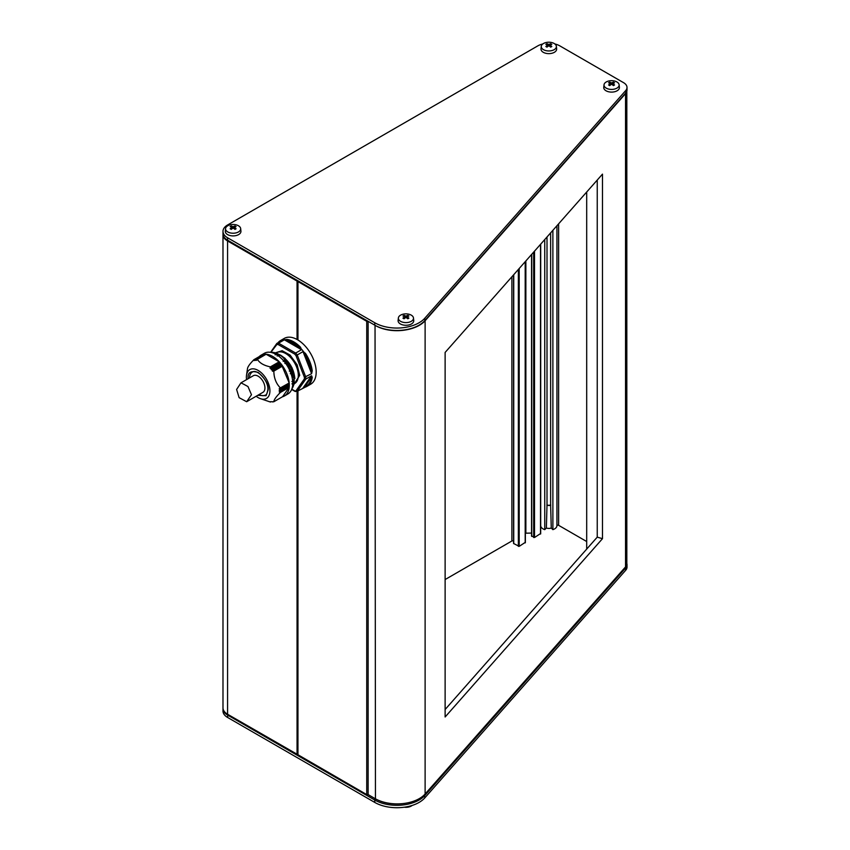 <?xml version="1.0" encoding="UTF-8"?>
<svg xmlns="http://www.w3.org/2000/svg" width="850" height="850" viewBox="0 0 850 850"><rect width="100%" height="100%" fill="white"/><g stroke="black" fill="none" stroke-linecap="round" stroke-linejoin="round"><path stroke-width="1.27" d="M301.633 349.254L305.097 353.589M311.238 370.504L311.27 371.652M275.304 352.856L282.147 350.699L290.105 355.077L297.149 364.852L299.71 375.371L293.717 384.742M278.024 342.709A26.435 15.268 60 0 1 280.532 340.563L284.272 338.406A26.435 15.268 60 0 1 297.489 339.713A26.435 15.268 60 0 1 314.755 363.014A26.435 15.268 60 0 1 310.707 384.189L306.967 386.357A26.435 15.268 60 0 1 305.447 387.047L297.213 391.287L294.812 390.926L295.672 391.425M300.539 347.267L299.551 348.585L284.357 339.809L286.971 339.426A26.435 15.268 60 0 1 293.749 341.87A26.435 15.268 60 0 1 300.539 347.267L301.484 349.701L295.672 353.058A26.435 15.268 60 0 1 297.213 354.971L303.025 351.613L305.447 353.366L304.767 353.834C308.412 359.401 310.622 365.107 311.397 370.929L310.632 371.206L303.992 354.11L304.767 353.834L311.397 370.929L312.226 370.855L311.589 373.692L304.396 377.283L304.396 378.877L305.777 379.111L311.589 375.753L312.226 377.4L311.397 377.326C310.622 382.256 308.412 385.401 304.767 386.771L303.992 386.559L310.632 377.124L311.397 377.326L304.767 386.771L306.967 386.357A26.435 15.268 60 0 0 312.226 377.4M256.148 396.249A16.649 9.605 -120 0 0 259.962 398.491A16.649 9.605 -120 0 0 269.918 390.809A16.649 9.605 -120 0 0 259.059 370.993A16.649 9.605 -120 0 0 246.521 375.201A16.649 9.605 -120 0 0 246.373 377.219A16.649 9.605 -120 0 0 246.553 379.631M279.172 390.32L288.703 384.752L279.172 390.32M288.703 384.752L288.671 383.382L279.246 388.822L280.341 389.342L279.267 390.203M280.245 388.142L279.299 388.567M280.309 388.099L289.096 383.031L280.351 387.908C276.08 383.541 273.913 377.942 273.838 371.11L272.361 371.057L281.775 365.617L280.776 364.331L271.341 369.782L272.606 369.623L272.361 371.057M271.341 369.782L280.744 364.321M270.151 368.316L279.395 362.642L270.151 368.316L271.405 368.135L271.171 369.569M256.583 360.315L257.391 359.337C259.643 363.067 263.989 365.574 270.417 366.871L270.013 368.061M257.178 359.444L266.071 354.259L257.391 359.337M255.319 360.421L256.275 359.401L256.371 360.368M256.094 359.412L264.977 354.259L256.243 359.337M254.171 360.559L254.915 359.529L255.436 360.272M263.086 354.779L253.969 359.646L254.023 360.538M253.969 359.646C249.698 363.949 247.531 367.041 247.456 368.921M280.702 355.247L278.662 354.291L280.84 355.289L290.668 365.245L294.854 378.569C293.877 368.634 289.159 360.857 280.702 355.247M271.384 352.389A21.537 12.431 60 0 1 278.917 354.439A21.537 12.431 60 0 1 292.156 388.365M278.619 356.076L279.586 355.523L278.768 356.192M285.887 363.704L287.066 363.014L285.919 363.747M289.584 370.09L290.732 369.793A22.164 12.792 60 0 1 291.996 373.086L290.286 373.692M292.559 380.067L293.537 379.695L292.581 380.248M273.7 401.763L271.341 401.71M282.413 396.791A23.503 13.568 -120 0 0 284.431 395.973L287.895 393.975A23.503 13.568 -120 0 0 291.497 375.147A23.503 13.568 -120 0 0 276.144 354.439A23.503 13.568 -120 0 0 264.392 353.271L260.939 355.268A23.503 13.568 -120 0 0 259.218 356.607M284.431 395.973A23.503 13.568 -120 0 0 288.033 377.145A23.503 13.568 -120 0 0 272.68 356.437A23.503 13.568 -120 0 0 260.939 355.268M291.901 383.871L292.761 383.541M281.775 365.617L272.584 371.259M271.224 401.689L270.151 401.752M404.281 807.213A7.565 4.367 0 0 0 411.272 806.044A7.565 4.367 0 0 0 412.133 805.449M235.535 229.075A16.458 9.499 -60 0 1 236.098 228.767A16.788 9.69 -120 0 0 234.228 227.417A16.788 9.69 -60 0 1 236.098 226.61A16.458 9.499 -120 0 0 234.982 225.972A16.788 9.69 120 0 0 233.113 226.78A16.788 9.69 -120 0 0 231.242 225.972A16.458 9.499 120 0 0 230.69 226.281A16.458 9.499 120 0 0 230.137 226.61A16.788 9.69 60 0 1 232.008 227.417A16.788 9.69 120 0 0 230.137 228.767A16.458 9.499 60 0 1 231.242 229.404A16.788 9.69 -60 0 1 233.113 228.055A16.788 9.69 60 0 1 234.982 229.404A16.458 9.499 -60 0 1 235.535 229.075M227.768 225.771A7.565 4.367 180 0 1 235.79 224.772A7.565 4.367 180 0 1 240.667 228.586A7.565 4.367 180 0 1 238.468 231.944A7.565 4.367 180 0 1 230.01 232.836A7.565 4.367 180 0 1 225.569 228.586A7.565 4.367 180 0 1 227.768 225.771M240.667 228.586L240.933 231.104A7.831 4.526 180 0 1 238.659 234.579A7.831 4.526 180 0 1 229.893 235.503A7.831 4.526 180 0 1 225.303 231.104L225.569 228.586M403.506 315.647A16.458 9.499 120 0 0 402.942 315.987A16.788 9.69 60 0 1 404.812 316.795A16.788 9.69 120 0 0 402.942 318.144A16.458 9.499 60 0 1 404.058 318.782A16.788 9.69 -60 0 1 405.928 317.433A16.788 9.69 60 0 1 407.798 318.782A16.458 9.499 -60 0 1 408.351 318.453A16.458 9.499 -60 0 1 408.903 318.144A16.788 9.69 -120 0 0 407.033 316.795A16.788 9.69 -60 0 1 408.903 315.987A16.458 9.499 -120 0 0 407.798 315.35A16.788 9.69 120 0 0 405.928 316.158A16.788 9.69 -120 0 0 404.058 315.35A16.458 9.499 120 0 0 403.506 315.647M411.272 321.321A7.565 4.367 180 0 1 402.815 322.214A7.565 4.367 180 0 1 398.374 317.964A7.565 4.367 180 0 1 400.573 315.148A7.565 4.367 180 0 1 408.595 314.149A7.565 4.367 180 0 1 413.472 317.964A7.565 4.367 180 0 1 411.272 321.321M551.246 46.803A16.458 9.499 -60 0 1 551.799 46.495A16.788 9.69 -120 0 0 549.929 45.146A16.788 9.69 -60 0 1 551.799 44.338A16.458 9.499 -120 0 0 550.694 43.701A16.788 9.69 120 0 0 548.824 44.508A16.788 9.69 -120 0 0 546.954 43.701A16.458 9.499 120 0 0 546.401 44.009A16.458 9.499 120 0 0 545.849 44.338A16.788 9.69 60 0 1 547.719 45.146A16.788 9.69 120 0 0 545.849 46.495A16.458 9.499 60 0 1 546.954 47.143A16.788 9.69 -60 0 1 548.824 45.783A16.788 9.69 60 0 1 550.694 47.143A16.458 9.499 -60 0 1 551.246 46.803M543.479 43.499A7.565 4.367 180 0 1 551.501 42.5A7.565 4.367 180 0 1 556.367 46.314A7.565 4.367 180 0 1 554.168 49.672A7.565 4.367 180 0 1 545.711 50.564A7.565 4.367 180 0 1 541.269 46.314A7.565 4.367 180 0 1 543.479 43.499M609.153 85.276A16.458 9.499 60 0 1 609.705 85.606A16.788 9.69 -60 0 1 611.575 84.256A16.788 9.69 60 0 1 613.445 85.606A16.458 9.499 -60 0 1 614.55 84.968A16.788 9.69 -120 0 0 612.68 83.619A16.788 9.69 -60 0 1 614.55 82.811A16.458 9.499 -120 0 0 613.997 82.471A16.458 9.499 -120 0 0 613.445 82.174A16.788 9.69 120 0 0 611.575 82.971A16.788 9.69 -120 0 0 609.705 82.174A16.458 9.499 120 0 0 608.6 82.811A16.788 9.69 60 0 1 610.47 83.619A16.788 9.69 120 0 0 608.6 84.968A16.458 9.499 60 0 1 609.153 85.276M616.919 81.961A7.565 4.367 180 0 1 619.119 84.777A7.565 4.367 180 0 1 614.688 89.027A7.565 4.367 180 0 1 606.231 88.134A7.565 4.367 180 0 1 604.031 84.777A7.565 4.367 180 0 1 608.898 80.973A7.565 4.367 180 0 1 616.919 81.961M398.374 317.964L398.108 320.482A7.831 4.526 0 0 0 402.709 324.881A7.831 4.526 0 0 0 411.464 323.956A7.831 4.526 0 0 0 413.737 320.482L413.472 317.964M556.367 46.314L556.644 48.833A7.831 4.526 180 0 1 554.359 52.307A7.831 4.526 180 0 1 545.604 53.231A7.831 4.526 180 0 1 541.004 48.833L541.269 46.314M619.119 84.777L619.395 87.306A7.831 4.526 180 0 1 614.794 91.704A7.831 4.526 180 0 1 606.039 90.78A7.831 4.526 180 0 1 603.755 87.306L604.031 84.777M445.124 579.541L511.881 540.993A0.978 0.563 180 0 1 513.559 541.386M540.685 525.629A0.978 0.563 180 0 1 540.696 525.704A8.128 4.696 0 0 0 544.754 529.646L544.754 239.53M297.776 281.191L297.468 339.703M297.468 391.138L297.468 754.46L227.577 714.244A15.661 9.042 0 0 1 222.987 707.848L222.987 234.579A15.661 9.042 180 0 1 223.008 234.186M228.257 240.571A14.684 8.479 0 0 0 228.268 240.582L368.124 321.321A0.978 0.563 180 0 1 366.733 321.321L366.733 794.591L297.776 754.641L297.776 390.957M297.054 339.469L297.054 281.084L227.577 240.975A15.661 9.042 180 0 1 222.987 234.579M366.733 321.321L297.957 281.605L297.957 339.989M550.63 505.006A3.623 2.093 180 0 1 547.007 505.006L546.369 528.031A4.898 2.826 0 0 0 551.268 528.031L550.63 505.006L550.63 232.879M366.733 794.591A0.978 0.563 0 0 0 368.124 794.591L375.041 798.586A31.333 18.094 0 0 0 406.034 803.154A31.333 18.094 0 0 0 425.117 794.006L625.536 566.907A11.751 6.779 0 0 0 626.822 563.826L626.822 91.088M626.758 91.279A11.751 6.779 180 0 1 625.536 93.638L425.117 320.737A31.333 18.094 180 0 1 406.034 329.885A30.356 17.521 0 0 0 418.391 325.561L419.082 325.157A31.333 18.094 180 0 1 374.765 325.157L227.577 240.178A15.661 9.042 180 0 1 222.987 233.782L222.987 231.381A15.661 9.042 0 0 0 227.577 237.777L374.765 322.756A31.333 18.094 0 0 0 424.841 318.176L625.727 90.546A11.751 6.779 0 0 0 627.013 87.476A11.751 6.779 0 0 0 623.571 82.673L559.895 45.911A15.661 9.042 0 0 0 554.88 43.966M551.268 528.031L552.883 529.646A8.128 4.696 0 0 0 556.941 525.704A0.978 0.563 180 0 1 558.62 525.321L586.691 541.524M547.007 505.006L547.007 236.98M544.754 529.646L546.369 528.031M552.883 529.646L552.883 230.329M531.739 535.925L534.512 537.519L540.515 533.577M525.364 533.205L531.569 533.067M513.559 274.89L513.559 543.458L519.191 546.369L525.194 542.417M445.124 709.506L597.242 537.147L597.242 180.062M228.268 240.582L227.577 240.178L228.268 240.582M626.822 563.518A11.751 6.779 180 0 1 627.013 564.74A11.751 6.779 180 0 1 625.727 567.821L424.841 795.451A31.333 18.094 180 0 1 374.765 800.031L375.456 798.83L375.041 325.316A31.333 18.094 0 0 0 375.062 325.327L368.124 321.321L368.124 794.591M602.48 174.133L445.124 352.431L445.124 716.986L602.48 538.677L602.48 174.133M597.242 537.147L602.48 538.677M542.767 43.966A15.661 9.042 0 0 0 537.742 45.911L227.577 224.984A15.661 9.042 0 0 0 222.987 231.381M627.013 87.476L627.013 89.866A11.751 6.779 180 0 1 625.727 92.948L424.841 320.578A31.333 18.094 180 0 1 419.082 325.157M374.765 322.756L374.765 325.157L375.456 325.561A30.356 17.521 0 0 0 406.034 329.885M610.47 83.619L610.47 85.011M609.705 82.174L609.705 83.247M611.575 82.971L611.575 84.256M613.445 82.174L613.445 83.247M612.68 83.619L612.68 85.011M547.719 45.146L547.719 46.548M546.954 43.701L546.954 44.774M548.824 44.508L548.824 45.783M550.694 43.701L550.694 44.774M549.929 45.146L549.929 46.548M405.928 316.158L405.928 317.433M407.798 315.35L407.798 316.423M407.033 316.795L407.033 318.187M404.812 316.795L404.812 318.187M404.058 315.35L404.058 316.423M232.008 227.417L232.008 228.82M231.242 225.972L231.242 227.046M233.113 226.78L233.113 228.055M234.982 225.972L234.982 227.046M234.228 227.417L234.228 228.82M374.765 802.421L374.765 800.031L227.577 715.052A15.661 9.042 180 0 1 222.987 708.656L222.987 711.046A15.661 9.042 0 0 0 227.577 717.442L374.765 802.421A31.333 18.094 0 0 0 424.841 797.842L625.727 570.212A11.751 6.779 0 0 0 627.013 567.141L627.013 564.74M375.456 798.83A30.356 17.521 0 0 0 406.034 803.154M546.858 505.155A3.921 2.263 0 0 0 550.779 505.155M279.267 390.426L280.341 391.159L279.246 391.754M289.191 385.836L280.341 391.159L289.191 386.059L288.703 384.986M280.606 364.119L279.576 362.886M273.264 401.678L272.659 401.954M288.628 386.378L279.299 391.988L280.351 392.466C276.069 396.769 273.902 399.861 273.838 401.742L282.593 396.684L273.828 401.752M282.614 396.663L289.138 387.398L288.681 386.569M293.452 383.138L293.452 383.138A22.164 12.792 60 0 0 293.505 381.692A22.164 12.792 60 0 0 293.452 380.194L291.901 381.565M277.142 356.001L279.108 355.342A22.164 12.792 60 0 0 276.558 353.876L275.156 354.854M275.868 354.28L276.558 353.876M283.167 361.346L284.538 360.166A22.164 12.792 60 0 1 286.748 362.908L284.888 363.492M289.297 371.121L290.732 369.793L289.606 370.154M289.138 382.84L281.966 365.84M279.395 362.642L279.204 361.792L266.167 354.269M270.066 401.742L270.714 401.891M292.177 387.983L291.996 388.567L292.156 387.983M287.024 363.109L284.665 360.039L283.528 360.697M291.029 373.692L292.166 373.044L290.689 369.463M290.828 369.506L292.198 373.044L291.04 373.713M262.926 354.609L254.001 359.614M259.962 398.491L270.417 402.039M294.058 378.898L286.216 360.804M283.167 357.595L291.082 367.423L294.079 378.898M294.312 378.888L294.886 378.431M270.852 352.378L276.824 344.569L276.994 343.304A26.435 15.268 60 0 1 278.545 343.166L284.357 339.809M270.576 352.336L276.792 343.496L281.849 340.499M294.812 354.152L295.672 353.058L278.545 343.166L278.014 344.462L294.812 354.152L296.002 355.651L297.213 354.971L305.777 377.049A26.435 15.268 60 0 1 305.777 379.111L297.213 391.287L295.386 391.51M286.291 340.924L286.705 340.202C291.125 340.85 295.545 343.4 299.965 347.862L286.705 340.202L286.971 339.426M277.971 342.741L280.532 340.563A26.435 15.268 60 0 1 282.062 339.862L282.816 339.947M301.484 349.701L299.551 348.585M303.992 354.11L303.025 351.613M311.589 373.692L310.632 371.206M310.632 377.124L311.589 375.753M303.025 387.929L303.992 386.559M243.971 384.37L247.977 386.548L251.472 394.74L246.659 401.721L239.116 397.662L236.608 389.47L240.964 382.851L243.971 384.37M246.659 401.721L262.947 392.328A9.594 5.536 -120 0 0 264.414 384.636A9.594 5.536 -120 0 0 258.145 376.178A9.594 5.536 -120 0 0 253.353 375.711L240.964 382.851M293.877 383.966L294.631 383.531A17.818 10.285 -120 0 0 298.318 375.371A17.818 10.285 -120 0 0 285.717 353.547A17.818 10.285 -120 0 0 276.813 352.665L276.059 353.101M257.709 395.346L266.071 395.707L268.186 389.81C268.759 384.657 265.413 378.866 258.145 372.428C250.888 370.473 247.541 372.406 248.104 378.218L248.115 378.728M249.496 377.931A13.217 7.629 60 0 1 252.227 372.172C256.711 368.433 268.473 380.269 267.899 389.406C267.251 393.359 266.433 395.25 265.444 395.059A13.217 7.629 60 0 1 259.091 394.549M305.447 353.366A26.435 15.268 60 0 1 312.226 370.855M540.696 244.131L540.696 525.704M297.054 754.364L297.054 391.351M297.957 390.862L297.957 754.874M227.577 240.975L227.577 714.244M558.62 223.826L558.62 525.321M556.941 225.728L556.941 525.704M540.515 244.343L540.515 534.055M534.512 251.154L534.512 537.519M533.673 252.089L533.673 537.519M531.739 254.288L531.739 536.403M525.863 260.95L525.863 533.067M525.438 261.418L525.438 533.163M525.194 261.704L525.194 542.895M519.191 268.504L519.191 546.369M518.362 269.45L518.362 546.369M513.729 274.699L513.729 543.692M511.881 276.781L511.881 540.993M425.117 320.737L425.117 794.006M625.536 93.638L625.536 566.907M227.577 240.178L227.577 237.777M424.841 320.578L424.841 318.176M625.727 92.948L625.727 90.546M374.765 325.157L375.456 325.561M625.249 567.237L625.727 570.212M424.341 794.835L424.841 797.842M227.928 714.446L227.577 717.442M280.341 389.576L289.191 384.466M280.341 389.342L289.181 384.232M281.446 364.522L272.606 369.623M271.575 368.358L280.426 363.248M281.616 364.735L272.776 369.846M271.405 368.135L280.256 363.035M289.096 387.164L280.245 392.275M282.444 365.872L273.594 370.983M270.491 367.126L279.342 362.015M282.614 366.042L273.838 371.11M270.417 366.871L279.204 361.792M289.138 387.398L280.351 392.466M254.033 359.614L262.756 354.578M294.812 390.926L291.773 389.172M304.396 378.877L296.002 390.819M296.002 355.651L304.396 377.283M278.014 344.462L276.824 344.569M279.969 341.594L280.872 341.062M246.521 375.201L247.488 368.634M586.691 192.026L586.691 549.1M540.685 244.152L540.685 533.811M531.569 254.479L531.569 536.159M525.364 261.502L525.364 542.661M289.191 386.059L280.351 391.159M264.977 354.259L256.179 359.337M263.787 354.365L254.989 359.444M293.59 383.01L293.59 379.854M276.739 353.812L279.469 355.396M287.056 362.961L284.676 360.007L283.517 360.676M289.117 383.021L280.277 388.121M266.071 354.259L257.295 359.327M278.407 354.152L284.92 358.201L292.049 367.752L294.918 378.484M295.131 391.446L291.667 389.449"/></g></svg>
